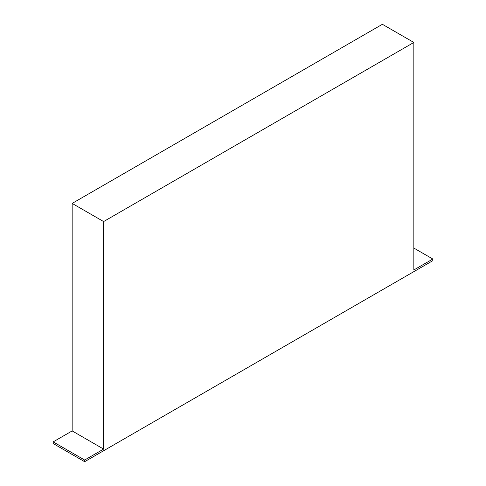 <?xml version="1.0" encoding="UTF-8"?>
<svg xmlns="http://www.w3.org/2000/svg" width="486" height="486" viewBox="0 0 486 486"><rect width="100%" height="100%" fill="white"/><g stroke="black" fill="none" stroke-linecap="round" stroke-linejoin="round"><path stroke-width="0.73" d="M103.615 449.076L72.159 430.918L72.159 203.409L103.615 221.567L103.615 449.076L84.643 460.035L84.643 461.7L432.813 260.684L432.813 259.02L413.841 248.06M84.643 461.7L53.187 443.542L53.187 441.871L72.159 430.918M432.813 259.02L413.841 269.973L413.841 42.458L382.385 24.3L72.159 203.409M103.615 221.567L413.841 42.458M84.643 460.035L53.187 441.871"/></g></svg>
